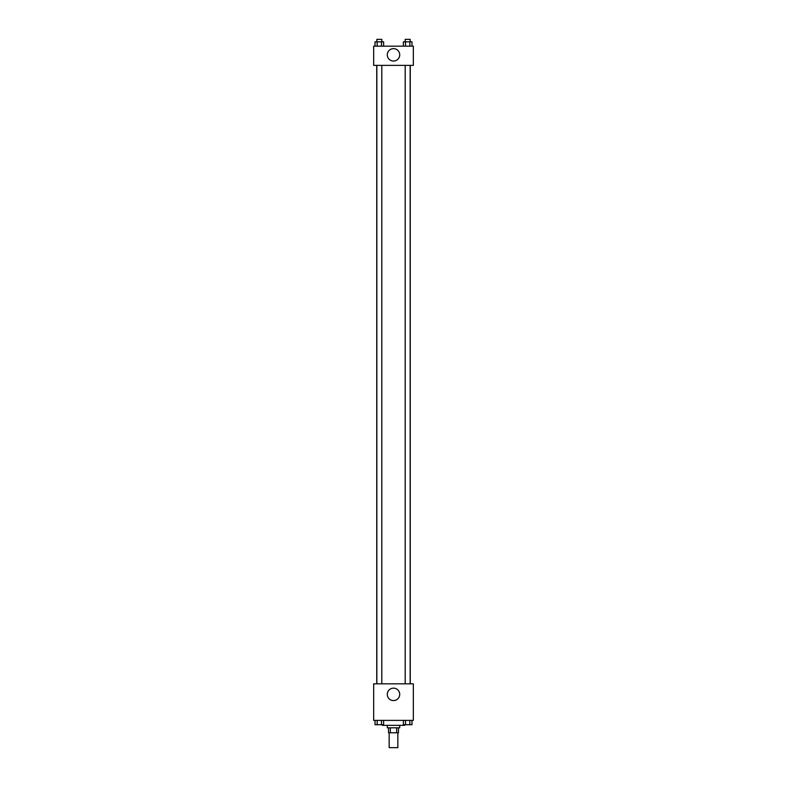 <?xml version="1.0" encoding="UTF-8"?>
<svg xmlns="http://www.w3.org/2000/svg" width="787" height="787" viewBox="0 0 787 787"><rect width="100%" height="100%" fill="white"/><g stroke="black" fill="none" stroke-linecap="round" stroke-linejoin="round"><path stroke-width="1.18" d="M389.162 732.776L389.162 747.65L397.838 747.65L397.838 732.776M396.678 727.818L396.678 732.776L388.542 732.776L388.542 727.818M396.678 732.776L398.458 732.776L398.458 727.818M399.698 725.339L399.698 727.818L387.302 727.818L387.302 725.339M390.322 727.818L390.322 732.776M382.344 724.719L382.344 725.339L404.656 725.339L404.656 724.719M413.332 720.38L373.668 720.38L373.668 683.824L413.332 683.824L413.332 720.38M393.5 700.578A6.217 6.217 0 0 1 388.119 691.252A6.217 6.217 0 0 1 398.881 691.252A6.217 6.217 0 0 1 393.5 700.578M410.253 65.38L410.253 683.824M405.197 683.824L405.197 65.38M381.803 65.38L381.803 683.824M413.332 65.38L373.668 65.38L373.668 46.167L413.332 46.167L413.332 65.38M399.717 54.844A6.217 6.217 0 0 1 390.391 60.225A6.217 6.217 0 0 1 390.391 49.463A6.217 6.217 0 0 1 399.717 54.844M411.975 46.167L411.975 41.829L403.387 41.829L403.387 46.167M409.82 41.829L409.82 46.167M405.531 41.829L405.531 46.167M405.197 41.829L405.197 39.35L410.155 39.35L410.155 41.829M383.613 46.167L383.613 41.829L375.025 41.829L375.025 46.167M381.469 41.829L381.469 46.167M377.18 41.829L377.18 46.167M376.845 41.829L376.845 39.35L381.803 39.35L381.803 41.829M411.975 720.38L411.975 724.719L403.387 724.719L403.387 720.38M409.82 720.38L409.82 724.719M405.531 720.38L405.531 724.719M410.155 724.719L405.197 724.738M383.613 720.38L383.613 724.719L375.025 724.719L375.025 720.38M381.469 720.38L381.469 724.719M377.18 720.38L377.18 724.719M381.803 724.719L376.845 724.738M376.747 65.38L376.747 683.824M410.155 683.824L410.155 65.38M376.845 65.38L376.845 683.824"/></g></svg>
